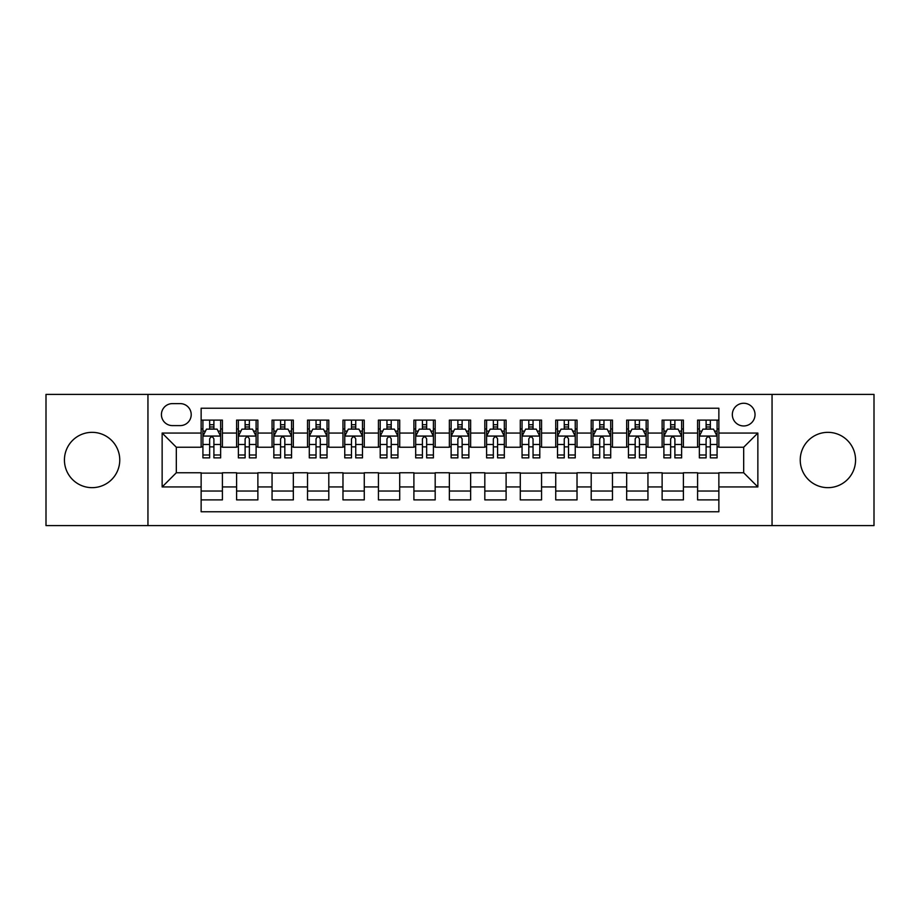 <?xml version="1.0" encoding="UTF-8"?>
<svg xmlns="http://www.w3.org/2000/svg" width="920" height="920" viewBox="0 0 920 920"><rect width="100%" height="100%" fill="white"/><g stroke="black" fill="none" stroke-linecap="round" stroke-linejoin="round"><path stroke-width="1.38" d="M827.896 432.342A27.657 27.657 0 0 0 800.239 460A27.657 27.657 0 0 0 827.896 487.657A27.657 27.657 0 0 0 855.565 460A27.657 27.657 0 0 0 827.896 432.342M92.103 432.342A27.657 27.657 0 0 0 64.434 460A27.657 27.657 0 0 0 92.103 487.657A27.657 27.657 0 0 0 119.761 460A27.657 27.657 0 0 0 92.103 432.342M743.682 403.259A11.35 11.35 0 0 0 732.331 414.609A11.35 11.35 0 0 0 743.682 425.96A11.35 11.35 0 0 0 755.032 414.609A11.35 11.35 0 0 0 743.682 403.259M772.053 525.596L874 525.596L874 394.404L772.053 394.404L772.053 525.596L147.947 525.596L147.947 394.404L46 394.404L46 525.596L147.947 525.596M718.865 420.106L697.59 420.106L697.59 433.055L683.399 433.055L683.399 447.235L697.59 447.235L697.59 433.055M683.399 433.055L683.399 420.106L662.124 420.106L662.124 433.055L647.944 433.055L647.944 447.235L662.124 447.235L662.124 433.055M647.944 433.055L647.944 420.106L626.669 420.106L626.669 433.055L612.478 433.055L612.478 447.235L626.669 447.235L626.669 433.055M612.478 433.055L612.478 420.106L591.203 420.106L591.203 433.055L577.024 433.055L577.024 447.235L591.203 447.235L591.203 433.055M577.024 433.055L577.024 420.106L555.737 420.106L555.737 433.055L541.558 433.055L541.558 447.235L555.737 447.235L555.737 433.055M541.558 433.055L541.558 420.106L520.283 420.106L520.283 433.055L506.103 433.055L506.103 447.235L520.283 447.235L520.283 433.055M506.103 433.055L506.103 420.106L484.817 420.106L484.817 433.055L470.637 433.055L470.637 447.235L484.817 447.235L484.817 433.055M470.637 433.055L470.637 420.106L449.362 420.106L449.362 433.055L435.183 433.055L435.183 447.235L449.362 447.235L449.362 433.055M435.183 433.055L435.183 420.106L413.897 420.106L413.897 433.055L399.717 433.055L399.717 447.235L413.897 447.235L413.897 433.055M399.717 433.055L399.717 420.106L378.442 420.106L378.442 433.055L364.262 433.055L364.262 447.235L378.442 447.235L378.442 433.055M364.262 433.055L364.262 420.106L342.976 420.106L342.976 433.055L328.796 433.055L328.796 447.235L342.976 447.235L342.976 433.055M328.796 433.055L328.796 420.106L307.522 420.106L307.522 433.055L293.33 433.055L293.33 447.235L307.522 447.235L307.522 433.055M293.33 433.055L293.33 420.106L272.055 420.106L272.055 433.055L257.876 433.055L257.876 447.235L272.055 447.235L272.055 433.055M257.876 433.055L257.876 420.106L236.601 420.106L236.601 447.235L222.41 447.235L222.41 420.106L201.135 420.106M201.135 499.893L222.41 499.893L222.41 472.765L236.601 472.765L236.601 499.893L257.876 499.893L257.876 472.765L272.055 472.765L272.055 486.944L257.876 486.944M272.055 486.944L272.055 499.893L293.33 499.893L293.33 472.765L307.522 472.765L307.522 486.944L293.33 486.944M307.522 486.944L307.522 499.893L328.796 499.893L328.796 472.765L342.976 472.765L342.976 486.944L328.796 486.944M342.976 486.944L342.976 499.893L364.262 499.893L364.262 472.765L378.442 472.765L378.442 486.944L364.262 486.944M378.442 486.944L378.442 499.893L399.717 499.893L399.717 472.765L413.897 472.765L413.897 486.944L399.717 486.944M413.897 486.944L413.897 499.893L435.183 499.893L435.183 472.765L449.362 472.765L449.362 486.944L435.183 486.944M449.362 486.944L449.362 499.893L470.637 499.893L470.637 472.765L484.817 472.765L484.817 486.944L470.637 486.944M484.817 486.944L484.817 499.893L506.103 499.893L506.103 472.765L520.283 472.765L520.283 486.944L506.103 486.944M520.283 486.944L520.283 499.893L541.558 499.893L541.558 472.765L555.737 472.765L555.737 486.944L541.558 486.944M555.737 486.944L555.737 499.893L577.024 499.893L577.024 472.765L591.203 472.765L591.203 486.944L577.024 486.944M591.203 486.944L591.203 499.893L612.478 499.893L612.478 472.765L626.669 472.765L626.669 486.944L612.478 486.944M626.669 486.944L626.669 499.893L647.944 499.893L647.944 472.765L662.124 472.765L662.124 486.944L647.944 486.944M662.124 486.944L662.124 499.893L683.399 499.893L683.399 472.765L697.59 472.765L697.59 486.944L683.399 486.944M172.419 425.603L180.216 425.603A10.994 10.994 0 0 0 191.21 414.609A10.994 10.994 0 0 0 180.216 403.615L172.419 403.615A10.994 10.994 0 0 0 161.425 414.609A10.994 10.994 0 0 0 172.419 425.603M772.053 394.404L147.947 394.404M718.865 433.055L718.865 408.227L201.135 408.227L201.135 447.235L176.318 447.235L176.318 472.765L201.135 472.765L201.135 511.773L718.865 511.773L718.865 472.765L743.682 472.765L743.682 447.235L718.865 447.235L718.865 433.055L757.861 433.055L757.861 486.944L718.865 486.944M201.135 486.944L162.138 486.944L162.138 433.055L201.135 433.055M697.59 486.944L697.59 499.893L718.865 499.893M201.135 428.973L202.917 428.973M209.645 428.973L213.9 428.973M220.639 428.973L222.41 428.973M201.135 446.878L202.917 446.878M209.645 446.878L213.9 446.878M220.639 446.878L222.41 446.878M201.135 473.121L222.41 473.121M201.135 491.027L222.41 491.027M236.601 446.878L238.372 446.878M245.111 446.878L249.366 446.878M256.105 446.878L257.876 446.878M236.601 428.973L238.372 428.973M245.111 428.973L249.366 428.973M256.105 428.973L257.876 428.973M236.601 473.121L257.876 473.121M236.601 491.027L257.876 491.027M272.055 473.121L293.33 473.121M272.055 491.027L293.33 491.027M272.055 428.973L273.838 428.973M280.565 428.973L284.82 428.973M291.559 428.973L293.33 428.973M272.055 446.878L273.838 446.878M280.565 446.878L284.82 446.878M291.559 446.878L293.33 446.878M307.522 473.121L328.796 473.121M307.522 491.027L328.796 491.027M307.522 428.973L309.292 428.973M316.031 428.973L320.286 428.973M327.025 428.973L328.796 428.973M307.522 446.878L309.292 446.878M316.031 446.878L320.286 446.878M327.025 446.878L328.796 446.878M342.976 473.121L364.262 473.121M342.976 491.027L364.262 491.027M342.976 428.973L344.758 428.973M351.486 428.973L355.741 428.973M362.48 428.973L364.262 428.973M342.976 446.878L344.758 446.878M351.486 446.878L355.741 446.878M362.48 446.878L364.262 446.878M378.442 473.121L399.717 473.121M378.442 491.027L399.717 491.027M378.442 428.973L380.213 428.973M386.952 428.973L391.207 428.973M397.946 428.973L399.717 428.973M378.442 446.878L380.213 446.878M386.952 446.878L391.207 446.878M397.946 446.878L399.717 446.878M413.897 473.121L435.183 473.121M413.897 491.027L435.183 491.027M413.897 428.973L415.679 428.973M422.406 428.973L426.661 428.973M433.4 428.973L435.183 428.973M413.897 446.878L415.679 446.878M422.406 446.878L426.661 446.878M433.4 446.878L435.183 446.878M449.362 473.121L470.637 473.121M449.362 491.027L470.637 491.027M449.362 428.973L451.133 428.973M457.872 428.973L462.127 428.973M468.866 428.973L470.637 428.973M449.362 446.878L451.133 446.878M457.872 446.878L462.127 446.878M468.866 446.878L470.637 446.878M484.817 473.121L506.103 473.121M484.817 491.027L506.103 491.027M484.817 428.973L486.599 428.973M493.338 428.973L497.593 428.973M504.321 428.973L506.103 428.973M484.817 446.878L486.599 446.878M493.338 446.878L497.593 446.878M504.321 446.878L506.103 446.878M520.283 473.121L541.558 473.121M520.283 491.027L541.558 491.027M520.283 428.973L522.054 428.973M528.793 428.973L533.048 428.973M539.787 428.973L541.558 428.973M520.283 446.878L522.054 446.878M528.793 446.878L533.048 446.878M539.787 446.878L541.558 446.878M555.737 473.121L577.024 473.121M555.737 491.027L577.024 491.027M555.737 428.973L557.52 428.973M564.259 428.973L568.514 428.973M575.241 428.973L577.024 428.973M555.737 446.878L557.52 446.878M564.259 446.878L568.514 446.878M575.241 446.878L577.024 446.878M591.203 473.121L612.478 473.121M591.203 491.027L612.478 491.027M591.203 428.973L592.974 428.973M599.713 428.973L603.969 428.973M610.707 428.973L612.478 428.973M591.203 446.878L592.974 446.878M599.713 446.878L603.969 446.878M610.707 446.878L612.478 446.878M626.669 473.121L647.944 473.121M626.669 491.027L647.944 491.027M626.669 428.973L628.44 428.973M635.179 428.973L639.434 428.973M646.162 428.973L647.944 428.973M626.669 446.878L628.44 446.878M635.179 446.878L639.434 446.878M646.162 446.878L647.944 446.878M662.124 473.121L683.399 473.121M662.124 491.027L683.399 491.027M662.124 428.973L663.895 428.973M670.634 428.973L674.889 428.973M681.628 428.973L683.399 428.973M662.124 446.878L663.895 446.878M670.634 446.878L674.889 446.878M681.628 446.878L683.399 446.878M697.59 473.121L718.865 473.121M697.59 491.027L718.865 491.027M697.59 428.973L699.361 428.973M706.1 428.973L710.355 428.973M717.082 428.973L718.865 428.973M697.59 446.878L699.361 446.878M706.1 446.878L710.355 446.878M717.082 446.878L718.865 446.878M176.318 447.235L162.138 433.055M176.318 472.765L162.138 486.944M757.861 433.055L743.682 447.235M757.861 486.944L743.682 472.765M213.9 424.718L209.645 424.718M220.639 454.986L213.9 454.986L213.9 457.872L220.639 457.872L220.639 436.241L217.097 429.145L206.459 429.145L202.917 436.241L202.917 457.872L209.645 457.872L209.645 454.986L202.917 454.986M202.917 436.241L202.917 420.106M220.639 436.241L220.639 420.106M209.645 429.145L209.645 420.106M213.9 420.106L213.9 429.145M213.9 454.986L213.9 438.897C212.486 436.172 211.071 436.172 209.645 438.897L209.645 454.986M249.366 424.718L245.111 424.718M256.105 454.986L249.366 454.986L249.366 457.872L256.105 457.872L256.105 436.241L252.552 429.145L241.914 429.145L238.372 436.241L238.372 457.872L245.111 457.872L245.111 454.986L238.372 454.986M238.372 436.241L238.372 420.106M256.105 436.241L256.105 420.106M245.111 429.145L245.111 420.106M249.366 420.106L249.366 429.145M249.366 454.986L249.366 438.897C247.952 436.172 246.525 436.172 245.111 438.897L245.111 454.986M284.82 424.718L280.565 424.718M291.559 454.986L284.82 454.986L284.82 457.872L291.559 457.872L291.559 436.241L288.017 429.145L277.38 429.145L273.838 436.241L273.838 457.872L280.565 457.872L280.565 454.986L273.838 454.986M273.838 436.241L273.838 420.106M291.559 436.241L291.559 420.106M280.565 429.145L280.565 420.106M284.82 420.106L284.82 429.145M284.82 454.986L284.82 438.897C283.406 436.172 281.991 436.172 280.565 438.897L280.565 454.986M320.286 424.718L316.031 424.718M327.025 454.986L320.286 454.986L320.286 457.872L327.025 457.872L327.025 436.241L323.472 429.145L312.834 429.145L309.292 436.241L309.292 457.872L316.031 457.872L316.031 454.986L309.292 454.986M309.292 436.241L309.292 420.106M327.025 436.241L327.025 420.106M316.031 429.145L316.031 420.106M320.286 420.106L320.286 429.145M320.286 454.986L320.286 438.897C318.872 436.172 317.446 436.172 316.031 438.897L316.031 454.986M355.741 424.718L351.486 424.718M362.48 454.986L355.741 454.986L355.741 457.872L362.48 457.872L362.48 436.241L358.938 429.145L348.3 429.145L344.758 436.241L344.758 457.872L351.486 457.872L351.486 454.986L344.758 454.986M344.758 436.241L344.758 420.106M362.48 436.241L362.48 420.106M351.486 429.145L351.486 420.106M355.741 420.106L355.741 429.145M355.741 454.986L355.741 438.897C354.327 436.172 352.912 436.172 351.486 438.897L351.486 454.986M391.207 424.718L386.952 424.718M397.946 454.986L391.207 454.986L391.207 457.872L397.946 457.872L397.946 436.241L394.404 429.145L383.755 429.145L380.213 436.241L380.213 457.872L386.952 457.872L386.952 454.986L380.213 454.986M380.213 436.241L380.213 420.106M397.946 436.241L397.946 420.106M386.952 429.145L386.952 420.106M391.207 420.106L391.207 429.145M391.207 454.986L391.207 438.897C389.792 436.172 388.366 436.172 386.952 438.897L386.952 454.986M426.661 424.718L422.406 424.718M433.4 454.986L426.661 454.986L426.661 457.872L433.4 457.872L433.4 436.241L429.858 429.145L419.221 429.145L415.679 436.241L415.679 457.872L422.406 457.872L422.406 454.986L415.679 454.986M415.679 436.241L415.679 420.106M433.4 436.241L433.4 420.106M422.406 429.145L422.406 420.106M426.661 420.106L426.661 429.145M426.661 454.986L426.661 438.897C425.247 436.172 423.832 436.172 422.406 438.897L422.406 454.986M462.127 424.718L457.872 424.718M468.866 454.986L462.127 454.986L462.127 457.872L468.866 457.872L468.866 436.241L465.324 429.145L454.675 429.145L451.133 436.241L451.133 457.872L457.872 457.872L457.872 454.986L451.133 454.986M451.133 436.241L451.133 420.106M468.866 436.241L468.866 420.106M457.872 429.145L457.872 420.106M462.127 420.106L462.127 429.145M462.127 454.986L462.127 438.897C460.713 436.172 459.287 436.172 457.872 438.897L457.872 454.986M497.593 424.718L493.338 424.718M504.321 454.986L497.593 454.986L497.593 457.872L504.321 457.872L504.321 436.241L500.779 429.145L490.141 429.145L486.599 436.241L486.599 457.872L493.338 457.872L493.338 454.986L486.599 454.986M486.599 436.241L486.599 420.106M504.321 436.241L504.321 420.106M493.338 429.145L493.338 420.106M497.593 420.106L497.593 429.145M497.593 454.986L497.593 438.897C496.167 436.172 494.753 436.172 493.338 438.897L493.338 454.986M533.048 424.718L528.793 424.718M539.787 454.986L533.048 454.986L533.048 457.872L539.787 457.872L539.787 436.241L536.245 429.145L525.596 429.145L522.054 436.241L522.054 457.872L528.793 457.872L528.793 454.986L522.054 454.986M522.054 436.241L522.054 420.106M539.787 436.241L539.787 420.106M528.793 429.145L528.793 420.106M533.048 420.106L533.048 429.145M533.048 454.986L533.048 438.897C531.634 436.172 530.219 436.172 528.793 438.897L528.793 454.986M568.514 424.718L564.259 424.718M575.241 454.986L568.514 454.986L568.514 457.872L575.241 457.872L575.241 436.241L571.699 429.145L561.062 429.145L557.52 436.241L557.52 457.872L564.259 457.872L564.259 454.986L557.52 454.986M557.52 436.241L557.52 420.106M575.241 436.241L575.241 420.106M564.259 429.145L564.259 420.106M568.514 420.106L568.514 429.145M568.514 454.986L568.514 438.897C567.088 436.172 565.673 436.172 564.259 438.897L564.259 454.986M603.969 424.718L599.713 424.718M610.707 454.986L603.969 454.986L603.969 457.872L610.707 457.872L610.707 436.241L607.165 429.145L596.528 429.145L592.974 436.241L592.974 457.872L599.713 457.872L599.713 454.986L592.974 454.986M592.974 436.241L592.974 420.106M610.707 436.241L610.707 420.106M599.713 429.145L599.713 420.106M603.969 420.106L603.969 429.145M603.969 454.986L603.969 438.897C602.554 436.172 601.139 436.172 599.713 438.897L599.713 454.986M639.434 424.718L635.179 424.718M646.162 454.986L639.434 454.986L639.434 457.872L646.162 457.872L646.162 436.241L642.62 429.145L631.982 429.145L628.44 436.241L628.44 457.872L635.179 457.872L635.179 454.986L628.44 454.986M628.44 436.241L628.44 420.106M646.162 436.241L646.162 420.106M635.179 429.145L635.179 420.106M639.434 420.106L639.434 429.145M639.434 454.986L639.434 438.897C638.008 436.172 636.594 436.172 635.179 438.897L635.179 454.986M674.889 424.718L670.634 424.718M681.628 454.986L674.889 454.986L674.889 457.872L681.628 457.872L681.628 436.241L678.086 429.145L667.448 429.145L663.895 436.241L663.895 457.872L670.634 457.872L670.634 454.986L663.895 454.986M663.895 436.241L663.895 420.106M681.628 436.241L681.628 420.106M670.634 429.145L670.634 420.106M674.889 420.106L674.889 429.145M674.889 454.986L674.889 438.897C673.474 436.172 672.06 436.172 670.634 438.897L670.634 454.986M710.355 424.718L706.1 424.718M717.082 454.986L710.355 454.986L710.355 457.872L717.082 457.872L717.082 436.241L713.54 429.145L702.903 429.145L699.361 436.241L699.361 457.872L706.1 457.872L706.1 454.986L699.361 454.986M699.361 436.241L699.361 420.106M717.082 436.241L717.082 420.106M706.1 429.145L706.1 420.106M710.355 420.106L710.355 429.145M710.355 454.986L710.355 438.897C708.929 436.172 707.514 436.172 706.1 438.897L706.1 454.986M236.601 486.944L222.41 486.944M236.601 433.055L222.41 433.055M220.558 436.068L202.998 436.068M202.917 431.1L205.482 431.1M218.074 431.1L220.639 431.1M209.645 444.463L202.917 444.463M220.639 444.463L213.9 444.463M213.9 426.972L209.645 426.972M256.013 436.068L238.464 436.068M238.372 431.1L240.948 431.1M253.529 431.1L256.105 431.1M245.111 444.463L238.372 444.463M256.105 444.463L249.366 444.463M249.366 426.972L245.111 426.972M291.479 436.068L273.918 436.068M273.838 431.1L276.402 431.1M288.995 431.1L291.559 431.1M280.565 444.463L273.838 444.463M291.559 444.463L284.82 444.463M284.82 426.972L280.565 426.972M326.933 436.068L309.384 436.068M309.292 431.1L311.868 431.1M324.449 431.1L327.025 431.1M316.031 444.463L309.292 444.463M327.025 444.463L320.286 444.463M320.286 426.972L316.031 426.972M362.399 436.068L344.839 436.068M344.758 431.1L347.323 431.1M359.916 431.1L362.48 431.1M351.486 444.463L344.758 444.463M362.48 444.463L355.741 444.463M355.741 426.972L351.486 426.972M397.854 436.068L380.305 436.068M380.213 431.1L382.789 431.1M395.37 431.1L397.946 431.1M386.952 444.463L380.213 444.463M397.946 444.463L391.207 444.463M391.207 426.972L386.952 426.972M433.32 436.068L415.759 436.068M415.679 431.1L418.243 431.1M430.836 431.1L433.4 431.1M422.406 444.463L415.679 444.463M433.4 444.463L426.661 444.463M426.661 426.972L422.406 426.972M468.774 436.068L451.225 436.068M451.133 431.1L453.709 431.1M466.291 431.1L468.866 431.1M457.872 444.463L451.133 444.463M468.866 444.463L462.127 444.463M462.127 426.972L457.872 426.972M504.24 436.068L486.68 436.068M486.599 431.1L489.164 431.1M501.756 431.1L504.321 431.1M493.338 444.463L486.599 444.463M504.321 444.463L497.593 444.463M497.593 426.972L493.338 426.972M539.695 436.068L522.146 436.068M522.054 431.1L524.63 431.1M537.211 431.1L539.787 431.1M528.793 444.463L522.054 444.463M539.787 444.463L533.048 444.463M533.048 426.972L528.793 426.972M575.161 436.068L557.601 436.068M557.52 431.1L560.084 431.1M572.677 431.1L575.241 431.1M564.259 444.463L557.52 444.463M575.241 444.463L568.514 444.463M568.514 426.972L564.259 426.972M610.615 436.068L593.067 436.068M592.974 431.1L595.55 431.1M608.131 431.1L610.707 431.1M599.713 444.463L592.974 444.463M610.707 444.463L603.969 444.463M603.969 426.972L599.713 426.972M646.081 436.068L628.521 436.068M628.44 431.1L631.005 431.1M643.597 431.1L646.162 431.1M635.179 444.463L628.44 444.463M646.162 444.463L639.434 444.463M639.434 426.972L635.179 426.972M681.536 436.068L663.987 436.068M663.895 431.1L666.471 431.1M679.052 431.1L681.628 431.1M670.634 444.463L663.895 444.463M681.628 444.463L674.889 444.463M674.889 426.972L670.634 426.972M717.002 436.068L699.442 436.068M699.361 431.1L701.925 431.1M714.518 431.1L717.082 431.1M706.1 444.463L699.361 444.463M717.082 444.463L710.355 444.463M710.355 426.972L706.1 426.972"/></g></svg>
